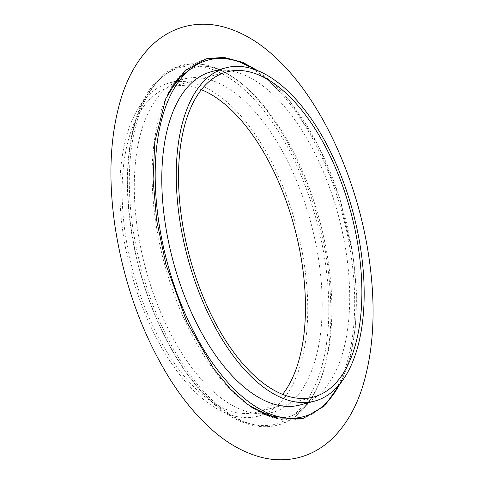 <?xml version="1.0" encoding="UTF-8"?>
<svg xmlns="http://www.w3.org/2000/svg" width="484" height="484" viewBox="0 0 484 484"><rect width="100%" height="100%" fill="white"/><g stroke="black" fill="none" stroke-linecap="round" stroke-linejoin="round"><path stroke-width="0.36" stroke-dasharray="2.42 1.81" d="M201.344 89.685A168.244 83.611 75.1 0 0 170.398 86.981A168.244 83.611 75.1 0 0 125.314 233.978A168.244 83.611 75.1 0 0 257.179 412.084A168.244 83.611 75.1 0 0 282.656 394.315M123.105 233.584A172.449 85.704 75.1 0 0 258.262 416.143A172.449 85.704 75.1 0 0 304.472 265.474A172.449 85.704 75.1 0 0 169.315 82.915A172.449 85.704 75.1 0 0 123.105 233.584M137.559 229.725A172.449 85.704 75.1 0 0 272.722 412.283A172.449 85.704 75.1 0 0 318.932 261.614A172.449 85.704 75.1 0 0 183.775 79.055A172.449 85.704 75.1 0 0 137.559 229.725M300.225 404.945A172.449 85.704 75.1 0 0 346.441 254.275A172.449 85.704 75.1 0 0 211.278 71.717M251.753 407.359C270.828 419.356 281.761 418.581 288.639 416.742C295.518 414.909 305.368 410.136 315.919 390.267C294.556 434.626 250.101 438.97 210.552 400.794C172.788 366.182 140.56 296.317 130.922 228.472C122.065 169.878 129.972 115.174 151.722 86.769C160.18 75.54 170.211 68.371 181.815 65.267C197.72 61.28 214.515 65.062 232.193 76.617A185.874 92.371 75.1 0 0 132.828 227.867A185.874 92.371 75.1 0 0 215.283 402.936A185.874 92.371 75.1 0 0 315.919 390.267A185.874 92.371 75.1 0 0 328.315 262.237A185.874 92.371 75.1 0 0 232.193 76.617C213.154 64.65 202.233 65.425 195.354 67.258C188.476 69.097 178.608 73.87 168.051 93.781A185.88 92.377 75.1 0 0 155.679 221.763A185.88 92.377 75.1 0 0 251.753 407.359A185.88 92.377 75.1 0 0 351.178 256.139A185.88 92.377 75.1 0 0 269.897 82.117A185.88 92.377 75.1 0 0 169.388 91.216M131.176 228.605A184.592 91.736 75.1 0 0 254.693 424.771A184.592 91.736 75.1 0 0 325.321 262.739A184.592 91.736 75.1 0 0 201.798 66.574A184.592 91.736 75.1 0 0 131.176 228.605M339.544 384.423A184.598 91.742 75.1 0 0 352.83 255.395A184.598 91.742 75.1 0 0 255.594 69.908M170.398 86.981L226.821 71.916M258.262 416.143L272.722 412.283M341.365 382.154L350.483 356.539L355.577 326.034L356.454 291.894L353.084 255.528L339.835 198.246L318.079 145L289.983 101.12L258.305 70.973M169.315 82.915L183.775 79.055M257.179 412.084L313.602 397.019M190.4 69.079L195.354 67.258C205.549 63.682 219.337 67.857 236.724 79.787C248.008 88.118 259.23 99.97 270.381 115.343C297.66 152.865 319.567 209.481 327.365 263.738C334.202 314.848 331.086 355.546 318.018 385.827C309.294 404.104 299.499 414.413 288.646 416.742L283.436 417.638"/><path stroke-width="0.73" d="M358.686 250.028A168.244 83.611 75.1 0 0 226.821 71.916A168.244 83.611 75.1 0 0 181.736 218.913A168.244 83.611 75.1 0 0 313.602 397.019A168.244 83.611 75.1 0 0 358.686 250.028M282.656 394.315A168.244 83.611 75.1 0 0 302.264 265.087A168.244 83.611 75.1 0 0 201.344 89.685M225.738 67.857L211.278 71.717A172.449 85.704 75.1 0 0 165.068 222.386A172.449 85.704 75.1 0 0 300.225 404.945L314.685 401.085A172.449 85.704 75.1 0 0 360.895 250.416A172.449 85.704 75.1 0 0 225.738 67.857A172.449 85.704 75.1 0 0 179.528 218.526A172.449 85.704 75.1 0 0 314.685 401.085M169.388 91.216A185.88 92.377 75.1 0 0 168.051 93.781L184.719 70.906L206.039 58.8L223.929 57.36L242.811 62.375L258.305 70.973M255.594 69.908A184.598 91.742 75.1 0 0 158.679 221.261A184.598 91.742 75.1 0 0 239.695 394.345A184.598 91.742 75.1 0 0 339.544 384.423M251.753 407.359L278.082 418.987L302.996 418.515L324.619 405.894L341.365 382.154M368.971 257.597C357.658 179.08 321.001 99.099 275.499 57.445C258.686 41.666 240.869 31.357 222.053 26.523C209.318 23.395 196.806 23.432 184.507 26.62C172.413 29.935 161.668 36.034 152.266 44.915C138.321 58.37 127.964 76.079 121.188 98.034C110.019 134.994 107.962 177.785 115.029 226.403C123.801 283.152 142.042 333.942 169.751 378.778C181.76 397.836 194.846 413.917 209.003 427.021C225.816 442.685 243.621 452.873 262.419 457.592C274.997 460.605 287.351 460.532 299.493 457.38C311.587 454.065 322.332 447.966 331.734 439.091C345.679 425.63 356.036 407.921 362.812 385.966C373.981 349.006 376.038 306.215 368.971 257.597M283.436 417.638L267.289 415.248L247.276 404.213L230.396 389.075L213.619 368.657L186.915 322.308L165.939 264.524L156.634 220.262L153.071 179.243L154.795 141.721L165.667 98.893L177.549 79.243L190.4 69.079"/></g></svg>
